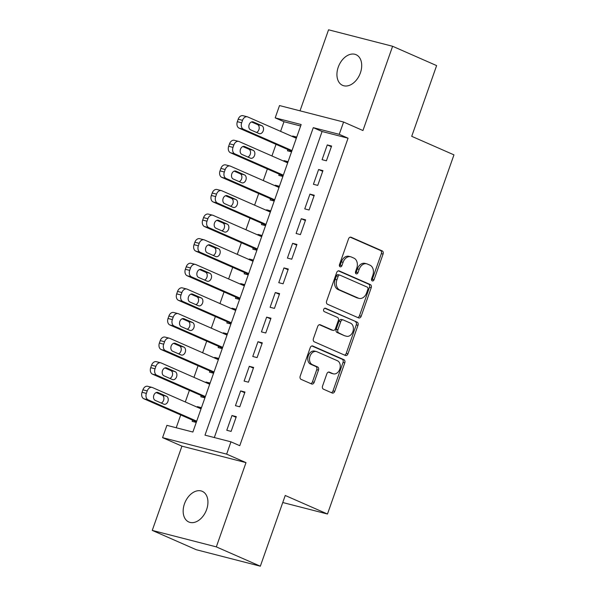 <?xml version="1.0" encoding="UTF-8"?>
<svg xmlns="http://www.w3.org/2000/svg" width="596" height="596" viewBox="0 0 596 596"><rect width="100%" height="100%" fill="white"/><g stroke="black" fill="none" stroke-linecap="round" stroke-linejoin="round"><path stroke-width="0.89" d="M372.239 280.887A1.795 1.311 104.4 0 0 372.388 280.94A1.795 1.311 104.4 0 0 374.05 279.725L383.079 254.075A2.57 1.877 104.4 0 0 382.207 250.901L351.104 237.245A2.57 1.877 104.4 0 0 350.895 237.178A2.57 1.877 104.4 0 0 348.526 238.907L339.496 264.557A1.795 1.311 104.4 0 0 340.107 266.785A1.795 1.311 104.4 0 0 340.256 266.829A1.795 1.311 104.4 0 0 341.91 265.622L343.08 262.3A8.217 6.005 104.4 0 1 350.657 256.772A8.217 6.005 104.4 0 1 351.335 257.003L353.92 258.142A8.217 6.005 104.4 0 1 356.728 268.289L355.559 271.612A1.795 1.311 104.4 0 0 356.177 273.832A1.795 1.311 104.4 0 0 356.326 273.884A1.795 1.311 104.4 0 0 357.98 272.677L359.15 269.355A8.217 6.005 104.4 0 1 366.726 263.819A8.217 6.005 104.4 0 1 367.397 264.058L369.989 265.19A8.217 6.005 104.4 0 1 372.798 275.345L371.628 278.667A1.795 1.311 104.4 0 0 372.239 280.887M371.643 280.247A1.795 1.311 104.4 0 0 372.314 279.286L381.351 253.628A2.57 1.877 104.4 0 0 380.471 250.454L350.21 237.171M339.511 266.144A1.795 1.311 104.4 0 0 340.182 265.175L341.352 261.853L343.08 262.3M355.574 273.199A1.795 1.311 104.4 0 0 356.252 272.23L357.414 268.908L359.15 269.355M206.633 509.513A16.748 11.361 -66.3 0 0 202.282 491.335A16.748 11.361 -66.3 0 0 184.469 503.814A16.748 11.361 -66.3 0 0 188.82 521.999A16.748 11.361 -66.3 0 0 206.633 509.513M360.401 72.868A16.748 11.361 -66.3 0 0 356.05 54.683A16.748 11.361 -66.3 0 0 338.237 67.169A16.748 11.361 -66.3 0 0 342.588 85.355A16.748 11.361 -66.3 0 0 360.401 72.868M322.563 385.999A2.57 1.877 104.4 0 0 323.434 389.173L332.166 393.002A2.57 1.877 104.4 0 0 332.374 393.077A2.57 1.877 104.4 0 0 334.743 391.341L344.771 362.852A2.57 1.877 104.4 0 0 343.899 359.679L312.796 346.03A2.57 1.877 104.4 0 0 312.587 345.956A2.57 1.877 104.4 0 0 310.218 347.684L300.19 376.18A2.57 1.877 104.4 0 0 301.062 379.347L311.604 383.973A2.57 1.877 104.4 0 0 311.812 384.048A2.57 1.877 104.4 0 0 314.181 382.319L318.473 370.123A2.57 1.877 104.4 0 0 317.601 366.95L312.371 364.655A6.869 5.014 104.4 0 1 309.898 356.557A6.869 5.014 104.4 0 1 316.357 351.543A6.869 5.014 104.4 0 1 316.923 351.737L337.396 360.729A6.869 5.014 104.4 0 1 339.869 368.827A6.869 5.014 104.4 0 1 333.41 373.841A6.869 5.014 104.4 0 1 332.844 373.647L329.432 372.15A2.57 1.877 104.4 0 0 329.223 372.075A2.57 1.877 104.4 0 0 326.854 373.804L322.563 385.999M230.965 441.83L226.636 454.13L162.566 437.65L166.902 425.35L192.873 432.033L301.159 124.534L275.188 117.859L279.517 105.559L343.587 122.031L339.251 134.331L313.28 127.656L204.994 435.155L230.965 441.83L239.763 445.696L348.057 138.197L339.251 134.331M343.587 122.031L362.949 130.531L392.615 46.279L436.622 65.597L411.717 136.32L453.958 154.863L327.48 514.02L285.238 495.477L260.333 566.2L216.326 546.882L245.999 462.63L226.636 454.13M358.606 317.906A2.57 1.877 104.4 0 0 358.822 317.981A2.57 1.877 104.4 0 0 361.183 316.252L371.219 287.756A2.57 1.877 104.4 0 0 370.339 284.583L339.243 270.934A2.57 1.877 104.4 0 0 339.035 270.86A2.57 1.877 104.4 0 0 336.666 272.588L326.63 301.084A2.57 1.877 104.4 0 0 327.509 304.258L358.606 317.906M357.995 325.304L347.967 353.793A2.57 1.877 104.4 0 1 345.598 355.529A2.57 1.877 104.4 0 1 345.382 355.454L314.286 341.799A2.57 1.877 104.4 0 1 313.407 338.632L317.705 326.437A2.57 1.877 104.4 0 1 320.074 324.708A2.57 1.877 104.4 0 1 320.283 324.775L332.896 330.318A2.57 1.877 104.4 0 0 333.104 330.385A2.57 1.877 104.4 0 0 335.474 328.657L338.319 320.566A2.57 1.877 104.4 0 0 337.44 317.4L324.313 311.634A1.795 1.311 104.4 0 1 323.665 309.51A1.795 1.311 104.4 0 1 325.356 308.199A1.795 1.311 104.4 0 1 325.505 308.251L357.123 322.131A2.57 1.877 104.4 0 1 357.995 325.304L356.266 324.857L346.231 353.353L347.967 353.793M260.333 566.2L196.263 549.721L152.256 530.403L216.326 546.882M392.615 46.279L328.552 29.8L300.019 110.826M197.157 407.165L197.35 406.614L201.225 408.32M192.583 420.143L192.15 421.372L196.255 422.43M205.821 382.565L206.015 382.014L209.889 383.72M201.247 395.543L200.815 396.772L204.92 397.83M214.485 357.965L214.679 357.414L218.553 359.12M209.911 370.943L209.479 372.172L213.577 373.23M223.142 333.365L223.336 332.814L227.21 334.52M218.576 346.343L218.143 347.572L222.241 348.63M231.807 308.765L232 308.214L235.874 309.92M227.24 321.743L226.808 322.972L230.905 324.03M240.471 284.165L240.665 283.614L244.539 285.32M235.897 297.143L235.465 298.373L239.57 299.43M249.135 259.565L249.329 259.014L253.203 260.72M244.561 272.543L244.129 273.773L248.234 274.83M257.8 234.966L257.993 234.414L261.868 236.12M253.225 247.943L252.793 249.18L256.898 250.231M266.464 210.366L266.65 209.814L270.532 211.52M261.89 223.344L261.458 224.58L265.555 225.631M275.121 185.766L275.315 185.214L279.189 186.921M270.554 198.744L270.122 199.98L274.22 201.031M283.785 161.166L283.979 160.615L287.853 162.321M279.219 174.144L278.779 175.38L282.884 176.431M326.407 160.801L331.6 146.035L327.271 144.925L322.078 159.683L326.407 160.801M317.743 185.401L322.943 170.635L318.607 169.525L313.414 184.283L317.743 185.401M309.078 210.001L314.278 195.235L309.95 194.125L304.75 208.883L309.078 210.001M300.414 234.6L305.614 219.835L301.285 218.725L296.085 233.483L300.414 234.6M291.749 259.2L296.95 244.435L292.621 243.324L287.421 258.083L291.749 259.2M283.093 283.8L288.285 269.034L283.957 267.924L278.764 282.683L283.093 283.8M274.428 308.4L279.621 293.634L275.292 292.524L270.1 307.283L274.428 308.4M265.764 333L270.964 318.234L266.635 317.124L261.435 331.883L265.764 333M257.1 357.593L262.3 342.834L257.971 341.724L252.771 356.483L257.1 357.593M248.435 382.192L253.635 367.434L249.307 366.324L244.107 381.082L248.435 382.192M239.778 406.792L244.971 392.034L240.642 390.924L235.442 405.682L239.778 406.792M348.057 138.197L322.078 131.515L214.314 437.546M231.978 415.524L226.785 430.282L231.114 431.392L236.307 416.634L231.978 415.524L236.068 417.319M300.645 126.002L283.987 121.718L280.589 131.358M276.022 144.344L271.932 155.958M267.358 168.944L263.268 180.558M258.694 193.544L254.604 205.158M250.029 218.143L245.939 229.758M241.365 242.743L237.275 254.358M232.708 267.343L228.611 278.958M224.044 291.943L219.954 303.558M215.38 316.543L211.289 328.158M206.715 341.143L202.625 352.757M198.051 365.743L193.961 377.357M189.394 390.343L185.296 401.957M180.73 414.943L176.215 427.749M296.748 137.073L292.643 136.015L292.45 136.566M287.875 149.544L287.443 150.781L291.548 151.831M283.979 160.615L288.084 161.672M275.315 185.214L279.42 186.272M266.65 209.814L270.755 210.872M257.993 234.414L262.091 235.472M249.329 259.014L253.427 260.072M240.665 283.614L244.77 284.672M232 308.214L236.105 309.272M223.336 332.814L227.441 333.872M214.679 357.414L218.777 358.472M206.015 382.014L210.112 383.072M197.35 406.614L201.455 407.671M282.757 502.517L327.48 514.02M245.999 462.63L181.929 446.151L152.256 530.403M181.929 446.151L162.566 437.65M283.987 121.718L275.188 117.859M322.078 131.515L313.28 127.656M292.643 136.015L296.517 137.721M327.271 144.925L331.361 146.72M318.607 169.525L322.697 171.32M309.95 194.125L314.032 195.92M301.285 218.725L305.375 220.52M292.621 243.324L296.711 245.12M283.957 267.924L288.047 269.72M275.292 292.524L279.382 294.32M266.635 317.124L270.718 318.92M257.971 341.724L262.061 343.519M249.307 366.324L253.397 368.119M240.642 390.924L244.732 392.719M366.726 263.819L364.99 263.38A8.217 6.005 104.4 0 0 357.414 268.908M350.657 256.772L348.928 256.325A8.217 6.005 104.4 0 0 341.352 261.853M357.771 317.534A2.57 1.877 104.4 0 0 359.455 315.805L369.49 287.309A2.57 1.877 104.4 0 0 368.611 284.136L338.349 270.852M367.866 289.351A1.795 1.311 104.4 0 0 367.255 287.13L339.951 275.143A1.795 1.311 104.4 0 0 339.809 275.099A1.795 1.311 104.4 0 0 338.148 276.306L336.919 279.807A8.217 6.005 104.4 0 0 339.727 289.961L358.382 298.149A8.217 6.005 104.4 0 0 359.06 298.387A8.217 6.005 104.4 0 0 366.629 292.852L367.866 289.351M338.223 274.704A1.795 1.311 104.4 0 0 338.074 274.652A1.795 1.311 104.4 0 0 336.42 275.859L338.148 276.306M359.06 298.387L357.324 297.94A8.217 6.005 104.4 0 1 356.654 297.709L337.992 289.514A8.217 6.005 104.4 0 1 335.183 279.36L336.42 275.859M344.548 355.082A2.57 1.877 104.4 0 0 346.231 353.353M319.389 324.701L331.16 329.871A2.57 1.877 104.4 0 0 331.376 329.946A2.57 1.877 104.4 0 0 331.592 329.983M324.745 308.236L357.123 322.131M345.978 336.062A6.869 5.014 104.4 0 0 346.544 336.256A6.869 5.014 104.4 0 0 353.003 331.242A6.869 5.014 104.4 0 0 350.53 323.144L343.318 319.978A2.57 1.877 104.4 0 0 343.11 319.903A2.57 1.877 104.4 0 0 340.741 321.631L337.887 329.722A2.57 1.877 104.4 0 0 338.766 332.896L344.25 335.615A6.869 5.014 104.4 0 0 344.816 335.809L346.544 336.256M341.582 319.53A2.57 1.877 104.4 0 0 341.374 319.456A2.57 1.877 104.4 0 0 339.005 321.184L340.741 321.631M344.25 335.615L337.038 332.449A2.57 1.877 104.4 0 1 336.159 329.275L339.005 321.184M356.266 324.857A2.57 1.877 104.4 0 0 355.387 321.684M333.41 373.841L331.674 373.394A6.869 5.014 104.4 0 1 331.115 373.2L328.538 372.068M316.357 351.543L314.628 351.104A6.869 5.014 104.4 0 0 308.169 356.11A6.869 5.014 104.4 0 0 310.643 364.216L312.371 364.655M310.762 383.608A2.57 1.877 104.4 0 0 312.453 381.872L316.744 369.684A2.57 1.877 104.4 0 0 315.865 366.51L310.643 364.216M331.324 392.63A2.57 1.877 104.4 0 0 333.008 390.902L343.043 362.405A2.57 1.877 104.4 0 0 342.164 359.232L311.902 345.948M291.995 150.564L243.451 129.257A5.23 3.822 104.4 0 1 241.663 122.791L242.527 120.332A5.23 3.822 104.4 0 1 247.355 116.809A5.23 3.822 104.4 0 1 247.78 116.958L296.324 138.265M291.749 151.25L239.123 128.147A5.23 3.822 -75.6 0 1 237.335 121.681L238.199 119.222A5.23 3.822 -75.6 0 1 243.026 115.699L247.355 116.809M256.511 132.439A4.187 3.054 104.4 0 0 259.171 128.512A4.187 3.054 104.4 0 0 257.457 124.549L251.512 121.942M250.566 129.824L259.014 133.534A4.187 3.054 104.4 0 0 259.357 133.653A4.187 3.054 104.4 0 0 263.298 130.599A4.187 3.054 104.4 0 0 261.786 125.667L253.337 121.956A4.187 3.054 104.4 0 0 252.995 121.837A4.187 3.054 104.4 0 0 249.061 124.892A4.187 3.054 104.4 0 0 250.566 129.824M283.331 175.164L234.787 153.857A5.23 3.822 104.4 0 1 232.999 147.391L233.863 144.932A5.23 3.822 104.4 0 1 238.691 141.408A5.23 3.822 104.4 0 1 239.123 141.557L287.659 162.864M283.093 175.85L230.458 152.747A5.23 3.822 -75.6 0 1 228.67 146.281L229.535 143.822A5.23 3.822 -75.6 0 1 234.362 140.298L238.691 141.408M247.847 157.039A4.187 3.054 104.4 0 0 250.506 153.112A4.187 3.054 104.4 0 0 248.793 149.149L242.855 146.541M241.901 154.424L250.35 158.134A4.187 3.054 104.4 0 0 250.692 158.253A4.187 3.054 104.4 0 0 254.634 155.198A4.187 3.054 104.4 0 0 253.121 150.266L244.673 146.556A4.187 3.054 104.4 0 0 244.33 146.437A4.187 3.054 104.4 0 0 240.397 149.492A4.187 3.054 104.4 0 0 241.901 154.424M274.667 199.764L226.122 178.457A5.23 3.822 104.4 0 1 224.334 171.991L225.206 169.532A5.23 3.822 104.4 0 1 230.026 166.008A5.23 3.822 104.4 0 1 230.458 166.157L278.995 187.464M274.428 200.45L221.794 177.347A5.23 3.822 -75.6 0 1 220.006 170.881L220.878 168.422A5.23 3.822 -75.6 0 1 225.698 164.898L230.026 166.008M239.182 181.638A4.187 3.054 104.4 0 0 241.849 177.712A4.187 3.054 104.4 0 0 240.136 173.749L234.191 171.141M233.237 179.024L241.693 182.734A4.187 3.054 104.4 0 0 242.036 182.853A4.187 3.054 104.4 0 0 245.969 179.798A4.187 3.054 104.4 0 0 244.464 174.866L236.016 171.156A4.187 3.054 104.4 0 0 235.673 171.037A4.187 3.054 104.4 0 0 231.732 174.092A4.187 3.054 104.4 0 0 233.237 179.024M266.002 224.364L217.458 203.057A5.23 3.822 104.4 0 1 215.678 196.591L216.542 194.132A5.23 3.822 104.4 0 1 221.362 190.608A5.23 3.822 104.4 0 1 221.794 190.757L270.338 212.064M265.764 225.05L213.13 201.947A5.23 3.822 -75.6 0 1 211.342 195.481L212.213 193.022A5.23 3.822 -75.6 0 1 217.033 189.498L221.362 190.608M230.518 206.238A4.187 3.054 104.4 0 0 233.185 202.312A4.187 3.054 104.4 0 0 231.471 198.349L225.526 195.741M224.58 203.623L233.029 207.334A4.187 3.054 104.4 0 0 233.371 207.453A4.187 3.054 104.4 0 0 237.305 204.398A4.187 3.054 104.4 0 0 235.8 199.459L227.352 195.756A4.187 3.054 104.4 0 0 227.009 195.637A4.187 3.054 104.4 0 0 223.068 198.691A4.187 3.054 104.4 0 0 224.58 203.623M257.338 248.964L208.801 227.657A5.23 3.822 104.4 0 1 207.013 221.19L207.877 218.732A5.23 3.822 104.4 0 1 212.697 215.208A5.23 3.822 104.4 0 1 213.13 215.357L261.674 236.664M257.1 249.65L204.473 226.547A5.23 3.822 -75.6 0 1 202.685 220.08L203.549 217.622A5.23 3.822 -75.6 0 1 208.369 214.098L212.697 215.208M221.861 230.838A4.187 3.054 104.4 0 0 224.521 226.912A4.187 3.054 104.4 0 0 222.807 222.949L216.862 220.341M215.916 228.223L224.364 231.933A4.187 3.054 104.4 0 0 224.707 232.053A4.187 3.054 104.4 0 0 228.64 228.998A4.187 3.054 104.4 0 0 227.136 224.059L218.687 220.356A4.187 3.054 104.4 0 0 218.345 220.237A4.187 3.054 104.4 0 0 214.411 223.291A4.187 3.054 104.4 0 0 215.916 228.223M248.681 273.564L200.137 252.257A5.23 3.822 104.4 0 1 198.349 245.79L199.213 243.332A5.23 3.822 104.4 0 1 204.041 239.808A5.23 3.822 104.4 0 1 204.465 239.957L253.009 261.264M248.435 274.249L195.808 251.147A5.23 3.822 -75.6 0 1 194.02 244.68L194.885 242.222A5.23 3.822 -75.6 0 1 199.712 238.698L204.041 239.808M213.197 255.438A4.187 3.054 104.4 0 0 215.856 251.505A4.187 3.054 104.4 0 0 214.143 247.549L208.198 244.941M207.252 252.823L215.7 256.533A4.187 3.054 104.4 0 0 216.043 256.652A4.187 3.054 104.4 0 0 219.984 253.598A4.187 3.054 104.4 0 0 218.471 248.659L210.023 244.956A4.187 3.054 104.4 0 0 209.68 244.837A4.187 3.054 104.4 0 0 205.747 247.891A4.187 3.054 104.4 0 0 207.252 252.823M240.017 298.164L191.472 276.857A5.23 3.822 104.4 0 1 189.684 270.39L190.549 267.932A5.23 3.822 104.4 0 1 195.376 264.408A5.23 3.822 104.4 0 1 195.801 264.557L244.345 285.864M239.778 298.849L187.144 275.747A5.23 3.822 -75.6 0 1 185.356 269.28L186.22 266.822A5.23 3.822 -75.6 0 1 191.048 263.298L195.376 264.408M204.532 280.038A4.187 3.054 104.4 0 0 207.192 276.104A4.187 3.054 104.4 0 0 205.478 272.149L199.541 269.541M198.587 277.423L207.035 281.133A4.187 3.054 104.4 0 0 207.378 281.252A4.187 3.054 104.4 0 0 211.319 278.198A4.187 3.054 104.4 0 0 209.807 273.259L201.359 269.556A4.187 3.054 104.4 0 0 201.016 269.437A4.187 3.054 104.4 0 0 197.082 272.491A4.187 3.054 104.4 0 0 198.587 277.423M231.352 322.764L182.808 301.457A5.23 3.822 104.4 0 1 181.02 294.99L181.892 292.532A5.23 3.822 104.4 0 1 186.712 289.008A5.23 3.822 104.4 0 1 187.144 289.157L235.681 310.464M231.114 323.449L178.48 300.347A5.23 3.822 -75.6 0 1 176.692 293.88L177.556 291.422A5.23 3.822 -75.6 0 1 182.383 287.898L186.712 289.008M195.868 304.63A4.187 3.054 104.4 0 0 198.535 300.704A4.187 3.054 104.4 0 0 196.822 296.748L190.876 294.141M189.923 302.023L198.371 305.733A4.187 3.054 104.4 0 0 198.721 305.852A4.187 3.054 104.4 0 0 202.655 302.798A4.187 3.054 104.4 0 0 201.15 297.858L192.702 294.156A4.187 3.054 104.4 0 0 192.352 294.037A4.187 3.054 104.4 0 0 188.418 297.091A4.187 3.054 104.4 0 0 189.923 302.023M222.688 347.364L174.144 326.057A5.23 3.822 104.4 0 1 172.356 319.59L173.227 317.132A5.23 3.822 104.4 0 1 178.048 313.608A5.23 3.822 104.4 0 1 178.48 313.757L227.024 335.064M222.45 348.049L169.815 324.947A5.23 3.822 -75.6 0 1 168.027 318.48L168.899 316.022A5.23 3.822 -75.6 0 1 173.719 312.498L178.048 313.608M187.204 329.23A4.187 3.054 104.4 0 0 189.871 325.304A4.187 3.054 104.4 0 0 188.157 321.348L182.212 318.741M181.266 326.623L189.714 330.333A4.187 3.054 104.4 0 0 190.057 330.452A4.187 3.054 104.4 0 0 193.991 327.398A4.187 3.054 104.4 0 0 192.486 322.458L184.037 318.756A4.187 3.054 104.4 0 0 183.695 318.637A4.187 3.054 104.4 0 0 179.754 321.691A4.187 3.054 104.4 0 0 181.266 326.623M214.024 371.964L165.487 350.657A5.23 3.822 104.4 0 1 163.699 344.19L164.563 341.731A5.23 3.822 104.4 0 1 169.383 338.208A5.23 3.822 104.4 0 1 169.815 338.357L218.36 359.664M213.785 372.649L161.158 349.547A5.23 3.822 -75.6 0 1 159.37 343.08L160.235 340.621A5.23 3.822 -75.6 0 1 165.055 337.098L169.383 338.208M178.547 353.83A4.187 3.054 104.4 0 0 181.206 349.904A4.187 3.054 104.4 0 0 179.493 345.948L173.548 343.341M172.602 351.223L181.05 354.933A4.187 3.054 104.4 0 0 181.393 355.052A4.187 3.054 104.4 0 0 185.326 351.998A4.187 3.054 104.4 0 0 183.821 347.058L175.373 343.356A4.187 3.054 104.4 0 0 175.03 343.236A4.187 3.054 104.4 0 0 171.089 346.291A4.187 3.054 104.4 0 0 172.602 351.223M205.367 396.563L156.822 375.257A5.23 3.822 104.4 0 1 155.035 368.79L155.899 366.331A5.23 3.822 104.4 0 1 160.726 362.808A5.23 3.822 104.4 0 1 161.151 362.957L209.695 384.264M205.121 397.249L152.494 374.146A5.23 3.822 -75.6 0 1 150.706 367.68L151.57 365.221A5.23 3.822 -75.6 0 1 156.398 361.697L160.726 362.808M169.882 378.43A4.187 3.054 104.4 0 0 172.542 374.504A4.187 3.054 104.4 0 0 170.829 370.548L164.883 367.941M163.937 375.823L172.386 379.533A4.187 3.054 104.4 0 0 172.728 379.652A4.187 3.054 104.4 0 0 176.662 376.598A4.187 3.054 104.4 0 0 175.157 371.658L166.709 367.955A4.187 3.054 104.4 0 0 166.366 367.836A4.187 3.054 104.4 0 0 162.432 370.891A4.187 3.054 104.4 0 0 163.937 375.823M196.702 421.163L148.158 399.856A5.23 3.822 104.4 0 1 146.37 393.39L147.234 390.931A5.23 3.822 104.4 0 1 152.062 387.407A5.23 3.822 104.4 0 1 152.487 387.556L201.031 408.863M196.456 421.849L143.83 398.746A5.23 3.822 -75.6 0 1 142.042 392.28L142.906 389.821A5.23 3.822 -75.6 0 1 147.734 386.297L152.062 387.407M161.218 403.03A4.187 3.054 104.4 0 0 163.878 399.104A4.187 3.054 104.4 0 0 162.164 395.148L156.219 392.541M155.273 400.423L163.721 404.133A4.187 3.054 104.4 0 0 164.064 404.252A4.187 3.054 104.4 0 0 168.005 401.197A4.187 3.054 104.4 0 0 166.493 396.258L158.044 392.555A4.187 3.054 104.4 0 0 157.702 392.436A4.187 3.054 104.4 0 0 153.768 395.491A4.187 3.054 104.4 0 0 155.273 400.423M372.314 279.286L374.05 279.725M340.182 265.175L341.91 265.622M356.252 272.23L357.98 272.677M350.679 237.141L351.104 237.245M380.471 250.454L382.207 250.901M381.351 253.628L383.079 254.075M338.811 270.822L339.243 270.934M368.611 284.136L370.339 284.583M369.49 287.309L371.219 287.756M359.455 315.805L361.183 316.252M335.183 279.36L336.919 279.807M337.992 289.514L339.727 289.961M356.654 297.709L358.382 298.149M319.851 324.671L320.283 324.775M331.16 329.871L332.896 330.318M336.159 329.275L337.887 329.722M337.038 332.449L338.766 332.896M328.999 372.038L329.432 372.15M331.115 373.2L332.844 373.647M315.865 366.51L317.601 366.95M316.744 369.684L318.473 370.123M312.453 381.872L314.181 382.319M312.371 345.918L312.796 346.03M342.164 359.232L343.899 359.679M343.043 362.405L344.771 362.852M333.008 390.902L334.743 391.341M243.451 129.257L239.123 128.147M242.527 120.332L238.199 119.222M241.663 122.791L237.335 121.681M252.637 121.778L253.337 121.956M257.457 124.549L261.786 125.667M234.787 153.857L230.458 152.747M233.863 144.932L229.535 143.822M232.999 147.391L228.67 146.281M243.973 146.378L244.673 146.556M248.793 149.149L253.121 150.266M226.122 178.457L221.794 177.347M225.206 169.532L220.878 168.422M224.334 171.991L220.006 170.881M235.308 170.977L236.016 171.156M240.136 173.749L244.464 174.866M217.458 203.057L213.13 201.947M216.542 194.132L212.213 193.022M215.678 196.591L211.342 195.481M226.651 195.57L227.352 195.756M231.471 198.349L235.8 199.459M208.801 227.657L204.473 226.547M207.877 218.732L203.549 217.622M207.013 221.19L202.685 220.08M217.987 220.17L218.687 220.356M222.807 222.949L227.136 224.059M200.137 252.257L195.808 251.147M199.213 243.332L194.885 242.222M198.349 245.79L194.02 244.68M209.323 244.77L210.023 244.956M214.143 247.549L218.471 248.659M191.472 276.857L187.144 275.747M190.549 267.932L186.22 266.822M189.684 270.39L185.356 269.28M200.658 269.37L201.359 269.556M205.478 272.149L209.807 273.259M182.808 301.457L178.48 300.347M181.892 292.532L177.556 291.422M181.02 294.99L176.692 293.88M191.994 293.97L192.702 294.156M196.822 296.748L201.15 297.858M174.144 326.057L169.815 324.947M173.227 317.132L168.899 316.022M172.356 319.59L168.027 318.48M183.337 318.569L184.037 318.756M188.157 321.348L192.486 322.458M165.487 350.657L161.158 349.547M164.563 341.731L160.235 340.621M163.699 344.19L159.37 343.08M174.673 343.169L175.373 343.356M179.493 345.948L183.821 347.058M156.822 375.257L152.494 374.146M155.899 366.331L151.57 365.221M155.035 368.79L150.706 367.68M166.008 367.769L166.709 367.955M170.829 370.548L175.157 371.658M148.158 399.856L143.83 398.746M147.234 390.931L142.906 389.821M146.37 393.39L142.042 392.28M157.344 392.369L158.044 392.555M162.164 395.148L166.493 396.258M338.074 274.652L339.809 275.099M331.376 329.946L333.104 330.385M341.374 319.456L343.11 319.903"/></g></svg>

